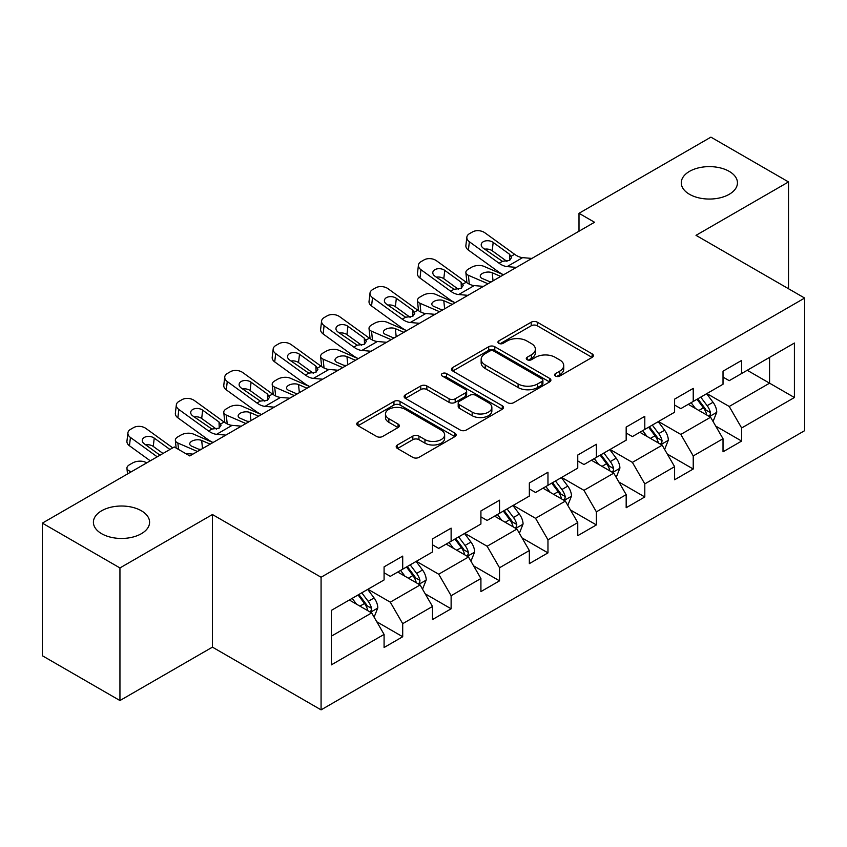 <?xml version="1.0" encoding="UTF-8"?>
<svg xmlns="http://www.w3.org/2000/svg" width="847" height="847" viewBox="0 0 847 847"><rect width="100%" height="100%" fill="white"/><g stroke="black" fill="none" stroke-linecap="round" stroke-linejoin="round"><path stroke-width="1.27" d="M555.505 376.068A3.017 1.736 0 0 0 559.761 376.068L592.138 357.37A4.309 2.488 0 0 0 593.398 355.613A4.309 2.488 0 0 0 592.138 353.855L537.294 322.199A4.309 2.488 0 0 0 531.207 322.199L498.83 340.886A3.017 1.736 0 0 0 497.951 342.114A3.017 1.736 0 0 0 498.83 343.342A3.017 1.736 0 0 0 503.097 343.342L507.289 340.928A13.785 7.962 0 0 1 526.781 340.928L531.355 343.564A13.785 7.962 0 0 1 535.389 349.197A13.785 7.962 0 0 1 531.355 354.829L527.162 357.243A3.017 1.736 0 0 0 526.283 358.472A3.017 1.736 0 0 0 527.162 359.71A3.017 1.736 0 0 0 531.429 359.71L535.622 357.286A13.785 7.962 0 0 1 555.124 357.286L559.687 359.922A13.785 7.962 0 0 1 563.731 365.555A13.785 7.962 0 0 1 559.687 371.187L555.505 373.601A3.017 1.736 0 0 0 554.616 374.829A3.017 1.736 0 0 0 555.505 376.068L555.505 373.601M141.364 510.773A28.089 16.22 0 0 0 110.745 507.258A28.089 16.22 0 0 0 93.403 522.239A28.089 16.22 0 0 0 101.629 533.705A28.089 16.22 0 0 0 132.248 537.22A28.089 16.22 0 0 0 149.591 522.239A28.089 16.22 0 0 0 141.364 510.773M729.225 171.369A28.089 16.22 0 0 0 698.616 167.854A28.089 16.22 0 0 0 681.274 182.836A28.089 16.22 0 0 0 689.5 194.302A28.089 16.22 0 0 0 720.109 197.817A28.089 16.22 0 0 0 737.451 182.836A28.089 16.22 0 0 0 729.225 171.369M397.455 444.971A4.309 2.488 0 0 0 396.195 446.729A4.309 2.488 0 0 0 397.455 448.487L412.838 457.369A4.309 2.488 0 0 0 418.937 457.369L454.881 436.618A4.309 2.488 0 0 0 456.152 434.86A4.309 2.488 0 0 0 454.881 433.092L400.049 401.436A4.309 2.488 0 0 0 393.95 401.436L358.006 422.187A4.309 2.488 0 0 0 356.746 423.955A4.309 2.488 0 0 0 358.006 425.713L376.587 436.438A4.309 2.488 0 0 0 382.685 436.438L398.069 427.555A4.309 2.488 0 0 0 399.329 425.797A4.309 2.488 0 0 0 398.069 424.04L388.847 418.714A11.53 6.649 0 0 1 385.47 414.014A11.53 6.649 0 0 1 392.585 407.862A11.53 6.649 0 0 1 405.152 409.313L441.255 430.149A11.53 6.649 0 0 1 444.633 434.86A11.53 6.649 0 0 1 437.518 441.001A11.53 6.649 0 0 1 424.95 439.561L418.937 436.089A4.309 2.488 0 0 0 412.838 436.089L397.455 444.971L397.455 448.487M212.438 514.531L119.946 567.935L42.35 523.128L42.35 655.737L119.946 700.543L212.438 647.14L321.077 709.86L321.077 577.252L212.438 514.531L212.438 647.14M788.515 288.742L788.515 181.936L696.012 235.339L804.65 298.059L321.077 577.252M788.515 181.936L710.919 137.14L578.999 213.296L578.999 231.22M42.35 523.128L174.26 446.972L189.781 455.93L594.52 222.263L578.999 213.296M507.597 402.664A4.309 2.488 0 0 0 513.684 402.664L549.639 381.912A4.309 2.488 0 0 0 550.899 380.155A4.309 2.488 0 0 0 549.639 378.397L494.796 346.73A4.309 2.488 0 0 0 488.698 346.73L452.753 367.492A4.309 2.488 0 0 0 451.493 369.25A4.309 2.488 0 0 0 452.753 371.007L507.597 402.664M443.447 376.714A3.017 1.736 0 0 1 446.507 377.137L446.507 373.559L502.26 405.745A4.309 2.488 0 0 1 503.52 407.502A4.309 2.488 0 0 1 502.26 409.26L466.305 430.022A4.309 2.488 0 0 1 460.217 430.022L405.374 398.355L405.374 394.84A4.309 2.488 0 0 0 404.114 396.597A4.309 2.488 0 0 0 405.374 398.355M405.374 394.84L420.768 385.957A4.309 2.488 0 0 1 426.856 385.957L449.101 398.799A4.309 2.488 0 0 0 455.188 398.799L465.395 392.902A4.309 2.488 0 0 0 466.655 391.145A4.309 2.488 0 0 0 465.395 389.387L442.24 376.015A3.017 1.736 0 0 1 441.361 374.787A3.017 1.736 0 0 1 443.225 373.178A3.017 1.736 0 0 1 446.507 373.559M321.077 709.86L804.65 430.668L804.65 298.059M376.788 621.783L402.706 636.743L402.706 623.667L432.499 606.463L432.499 619.538L451.123 608.792L451.123 595.706L480.916 578.512L480.916 591.587L499.539 580.841L499.539 567.755L529.343 550.55L529.343 563.636L547.967 552.879L547.967 539.804L577.76 522.599L577.76 535.675L596.383 524.928L596.383 511.842L626.177 494.637L626.177 507.724L644.8 496.967L644.8 483.891L674.604 466.686L674.604 479.773L693.227 469.016L693.227 455.94L723.02 438.735L723.02 451.811L741.644 441.065L741.644 427.979L794.412 397.518L794.412 343.035L769.574 357.381L769.574 383.183L794.412 397.518M402.706 636.743L384.083 647.5L384.083 634.414L331.315 664.884L331.315 610.401L384.083 579.941L384.083 566.855L402.706 556.108L402.706 569.184L432.499 551.979L432.499 538.904L451.123 528.147L451.123 541.233L480.916 524.028L480.916 510.953L499.539 500.196L499.539 513.282L529.343 496.077L529.343 482.991L547.967 472.245L547.967 485.32L577.76 468.116L577.76 455.04L596.383 444.283L596.383 457.369L626.177 440.165L626.177 427.079L644.8 416.332L644.8 429.418L674.604 412.214L674.604 399.128L693.227 388.381L693.227 401.457L723.02 384.252L723.02 371.177L741.644 360.42L741.644 373.506L794.412 343.035M397.741 572.053L420.091 584.959L390.287 602.164L367.937 589.258M384.083 572.773L390.287 576.352L402.706 569.184M390.287 602.164L402.706 623.667M420.091 584.959L432.499 606.463M446.157 544.102L468.507 556.998L438.704 574.202L416.364 561.307M432.499 544.812L438.704 548.401L451.123 541.233M438.704 574.202L451.123 595.706M468.507 556.998L480.916 578.512M494.574 516.141L516.924 529.047L487.131 546.251L464.781 533.345M480.916 516.861L487.131 520.45L499.539 513.282M487.131 546.251L499.539 567.755M516.924 529.047L529.343 550.55M543.001 488.19L565.341 501.096L535.548 518.3L513.197 505.394M529.343 488.91L535.548 492.488L547.967 485.32M535.548 518.3L547.967 539.804M565.341 501.096L577.76 522.599M591.418 460.239L613.768 473.134L583.964 490.339L561.625 477.443M577.76 460.948L583.964 464.537L596.383 457.369M583.964 490.339L596.383 511.842M613.768 473.134L626.177 494.637M639.834 432.277L662.185 445.183L632.391 462.388L610.041 449.482M626.177 432.997L632.391 436.586L644.8 429.418M632.391 462.388L644.8 483.891M662.185 445.183L674.604 466.686M688.251 404.326L710.601 417.232L680.808 434.426L658.458 421.531M674.604 405.046L680.808 408.625L693.227 401.457M680.808 434.426L693.227 455.94M710.601 417.232L723.02 438.735M747.223 370.277L769.574 383.183L729.225 406.475L706.874 393.569M723.02 377.084L729.225 380.674L741.644 373.506M729.225 406.475L741.644 427.979M119.946 567.935L119.946 700.543M331.315 636.203L371.664 612.91L349.313 600.015M371.664 612.91L384.083 634.414M715.726 426.094L741.644 441.065M667.309 454.056L693.227 469.016M618.882 482.007L644.8 496.967M570.465 509.968L596.383 524.928M522.048 537.919L547.967 552.879M473.632 565.87L499.539 580.841M425.205 593.832L451.123 608.792M556.701 376.492L559.687 374.766A13.785 7.962 0 0 0 563.731 369.133L563.731 365.555M535.389 349.197L535.389 352.776A13.785 7.962 0 0 1 531.355 358.408L528.369 360.134M592.074 357.413L537.294 325.777A4.309 2.488 0 0 0 531.207 325.777L500.037 343.776M549.576 381.944L494.796 350.319A4.309 2.488 0 0 0 488.698 350.319L452.806 371.039M542.016 381.383A3.017 1.736 0 0 0 542.906 380.155A3.017 1.736 0 0 0 542.016 378.927L493.886 351.134A3.017 1.736 0 0 0 489.619 351.134L485.204 353.686A13.785 7.962 0 0 0 481.16 359.308A13.785 7.962 0 0 0 485.204 364.941L518.099 383.935A13.785 7.962 0 0 0 537.601 383.935L542.016 381.383L542.016 384.972A3.017 1.736 0 0 0 542.906 383.733L542.906 380.155M481.16 359.308L481.16 362.897A13.785 7.962 0 0 0 485.204 368.519L485.204 364.941M542.016 384.972L537.601 387.524A13.785 7.962 0 0 1 518.099 387.524L485.204 368.519M405.438 398.386L420.768 389.546L420.768 385.957M466.655 391.145L466.655 394.734A4.309 2.488 0 0 1 465.395 396.491L455.188 402.378A4.309 2.488 0 0 1 449.101 402.378L426.856 389.546A4.309 2.488 0 0 0 420.768 389.546M446.507 377.137L502.207 409.292M472.171 412.118A11.53 6.649 0 0 0 484.738 413.569A11.53 6.649 0 0 0 491.853 407.418A11.53 6.649 0 0 0 488.475 402.717L475.76 395.369A4.309 2.488 0 0 0 469.662 395.369L459.455 401.256A4.309 2.488 0 0 0 458.195 403.024A4.309 2.488 0 0 0 459.455 404.781L472.171 412.118L472.171 415.708A11.53 6.649 0 0 0 484.738 417.148A11.53 6.649 0 0 0 491.853 410.996L491.853 407.418M458.195 403.024L458.195 406.602A4.309 2.488 0 0 0 459.455 408.36L459.455 404.781M472.171 415.708L459.455 408.36M444.633 434.86L444.633 438.439A11.53 6.649 0 0 1 437.518 444.59A11.53 6.649 0 0 1 424.95 443.15L418.937 439.667A4.309 2.488 0 0 0 412.838 439.667L397.518 448.518M385.47 414.014L385.47 417.592A11.53 6.649 0 0 0 388.847 422.304L388.847 418.714M398.005 427.587L388.847 422.304M454.828 436.65L400.049 405.025A4.309 2.488 0 0 0 393.95 405.025L358.059 425.745M713.058 421.478L716.753 412.171A11.636 6.712 -120 0 0 713.036 402.272L706.631 393.717M503.51 274.799L483.912 266.35A8.777 4.394 -5.9 0 0 471.546 267.271L468.444 269.071A8.777 4.394 -5.9 0 0 465.871 272.618A8.777 4.394 -5.9 0 0 468.391 275.307L469.302 284.137M695.461 408.487L691.11 402.674M487.988 283.766L468.391 275.307M708.801 416.184L710.21 414.702L710.464 412.669A11.636 6.712 -120 0 0 707.139 405.671L700.734 397.127M697.822 398.81L704.926 408.296A5.929 3.42 60 0 1 706.006 410.096L710.464 412.669M500.715 276.418L492.202 272.745A7.02 3.515 174.1 0 0 482.314 273.486A7.02 3.515 174.1 0 0 480.249 276.334A7.02 3.515 174.1 0 0 482.271 278.483L490.784 282.146M467.068 282.856A8.777 4.394 174.1 0 1 466.845 282.072L465.871 272.618M491.556 281.702A7.02 3.515 -5.9 0 0 489.259 281.49M697.007 399.276L703.412 407.82A11.636 6.712 60 0 1 706.747 414.818M516.363 267.387L507.109 266.593A21.948 12.673 60 0 1 499.084 263.248L469.365 241.755L468.391 250.087A8.777 5.664 -173.3 0 1 465.882 245.482L466.856 237.149A8.777 5.664 6.7 0 0 469.365 241.755M503.563 274.777A32.917 19.005 60 0 1 498.121 271.58L468.391 250.087M531.884 258.43L522.631 257.636A21.948 12.673 60 0 1 514.605 254.291L484.886 232.798A8.777 5.664 6.7 0 0 472.52 231.93L469.418 233.719A8.777 5.664 6.7 0 0 466.856 237.149M509.778 260.315L509.523 254.248L511.599 257.488L509.555 260.453L502.43 261.321L483.245 248.16A7.02 4.531 -173.3 0 1 481.234 244.476A7.02 4.531 -173.3 0 1 483.288 241.734A7.02 4.531 -173.3 0 1 493.176 242.422L492.202 250.754L506.951 261.416M492.202 250.754A7.02 4.531 6.7 0 0 484.696 249.209M509.523 254.248L493.176 242.422M664.641 449.429L668.325 440.133A11.636 6.712 -120 0 0 664.62 430.223L658.214 421.668M455.093 302.76L435.496 294.301A8.777 4.394 -5.9 0 0 423.129 295.232L420.027 297.022A8.777 4.394 -5.9 0 0 417.455 300.579A8.777 4.394 -5.9 0 0 419.974 303.258L420.885 312.088M647.044 436.438L642.693 430.636M439.572 311.717L419.974 303.258M660.385 444.146L661.793 442.653L662.047 440.62A11.636 6.712 -120 0 0 658.722 433.632L652.317 425.078M649.395 426.761L656.51 436.247A5.929 3.42 60 0 1 657.579 438.047L662.047 440.62M452.298 304.369L443.786 300.696A7.02 3.515 174.1 0 0 433.897 301.437A7.02 3.515 174.1 0 0 431.832 304.285A7.02 3.515 174.1 0 0 433.855 306.434L442.367 310.108M418.651 310.807A8.777 4.394 174.1 0 1 418.418 310.023L417.455 300.579M443.14 309.663A7.02 3.515 -5.9 0 0 440.842 309.451M648.59 427.227L654.996 435.782A11.636 6.712 60 0 1 658.32 442.78M616.214 477.39L619.909 468.084A11.636 6.712 -120 0 0 616.192 458.174L609.787 449.63M406.676 330.711L387.079 322.262A8.777 4.394 -5.9 0 0 374.713 323.183L371.6 324.973A8.777 4.394 -5.9 0 0 369.027 328.53A8.777 4.394 -5.9 0 0 371.558 331.219L372.468 340.049M598.628 464.4L594.276 458.587M391.155 339.668L371.558 331.219M611.968 472.097L613.376 470.614L613.63 468.582A11.636 6.712 -120 0 0 610.295 461.583L603.89 453.029M600.978 454.712L608.082 464.198A5.929 3.42 60 0 1 609.162 465.998L613.63 468.582M403.881 332.331L395.369 328.657A7.02 3.515 174.1 0 0 385.47 329.398A7.02 3.515 174.1 0 0 383.416 332.236A7.02 3.515 174.1 0 0 385.438 334.385L393.95 338.059M370.234 338.768A8.777 4.394 174.1 0 1 370.001 337.985L369.027 328.53M394.723 337.614A7.02 3.515 -5.9 0 0 392.426 337.402M600.174 455.178L606.579 463.733A11.636 6.712 60 0 1 609.904 470.731M467.936 295.338L458.693 294.544A21.948 12.673 60 0 1 450.668 291.209L420.948 269.706L419.974 278.038A8.777 5.664 -173.3 0 1 417.465 273.433L418.439 265.111A8.777 5.664 6.7 0 0 420.948 269.706M455.135 302.728A32.917 19.005 60 0 1 449.693 299.531L419.974 278.038M483.457 286.381L474.214 285.587A21.948 12.673 60 0 1 466.189 282.242L436.47 260.749A8.777 5.664 6.7 0 0 424.103 259.881L421.001 261.67A8.777 5.664 6.7 0 0 418.439 265.111M461.361 288.266L461.107 282.199L463.182 285.439L461.128 288.404L454.013 289.272L434.829 276.111A7.02 4.531 -173.3 0 1 432.817 272.438A7.02 4.531 -173.3 0 1 434.86 269.685A7.02 4.531 -173.3 0 1 444.76 270.384L443.786 278.705L458.534 289.378M443.786 278.705A7.02 4.531 6.7 0 0 436.279 277.17M461.107 282.199L444.76 270.384M419.519 323.3L410.276 322.506A21.948 12.673 60 0 1 402.251 319.16L372.532 297.668L371.558 305.989A8.777 5.664 -173.3 0 1 369.038 301.394L370.012 293.062A8.777 5.664 6.7 0 0 372.532 297.668M406.719 330.69A32.917 19.005 60 0 1 401.277 327.493L371.558 305.989M435.04 314.332L425.797 313.538A21.948 12.673 60 0 1 417.772 310.203L388.042 288.711A8.777 5.664 6.7 0 0 375.676 287.832L372.574 289.632A8.777 5.664 6.7 0 0 370.012 293.062M412.934 316.227L412.69 310.161L414.765 313.401L412.711 316.365L405.597 317.233L386.412 304.073A7.02 4.531 -173.3 0 1 384.4 300.389A7.02 4.531 -173.3 0 1 386.444 297.636A7.02 4.531 -173.3 0 1 396.343 298.335L395.369 306.667L410.117 317.329M395.369 306.667A7.02 4.531 6.7 0 0 387.862 305.121M412.69 310.161L396.343 298.335M567.797 505.341L571.492 496.035A11.636 6.712 -120 0 0 567.776 486.136L561.37 477.581M358.249 358.673L338.652 350.213A8.777 4.394 -5.9 0 0 326.286 351.134L323.183 352.934A8.777 4.394 -5.9 0 0 320.611 356.492A8.777 4.394 -5.9 0 0 323.131 359.17L324.041 368M550.201 492.351L545.849 486.538M342.739 367.63L323.131 359.17M563.541 500.058L564.96 498.565L565.214 496.533A11.636 6.712 -120 0 0 561.879 489.534L555.473 480.99M552.562 482.674L559.666 492.16A5.929 3.42 60 0 1 560.746 493.96L565.214 496.533M355.454 360.282L346.942 356.608A7.02 3.515 174.1 0 0 337.053 357.349A7.02 3.515 174.1 0 0 334.999 360.197A7.02 3.515 174.1 0 0 337.011 362.347L345.523 366.01M321.807 366.719A8.777 4.394 174.1 0 1 321.585 365.936L320.611 356.492M346.296 365.565A7.02 3.515 -5.9 0 0 343.998 365.353M551.746 483.139L558.152 491.694A11.636 6.712 60 0 1 561.487 498.682M519.38 533.292L523.065 523.997A11.636 6.712 -120 0 0 519.359 514.087L512.954 505.532M309.833 386.624L290.235 378.164A8.777 4.394 -5.9 0 0 277.869 379.096L274.767 380.885A8.777 4.394 -5.9 0 0 272.194 384.443A8.777 4.394 -5.9 0 0 274.714 387.132L275.624 395.951M501.784 520.302L497.433 514.5M294.311 395.581L274.714 387.132M515.124 528.009L516.532 526.516L516.786 524.494A11.636 6.712 -120 0 0 513.462 517.496L507.057 508.941M504.145 510.625L511.249 520.111A5.929 3.42 60 0 1 512.319 521.911L516.786 524.494M307.038 388.233L298.525 384.559A7.02 3.515 174.1 0 0 288.636 385.3A7.02 3.515 174.1 0 0 286.572 388.148A7.02 3.515 174.1 0 0 288.594 390.298L297.106 393.971M273.39 394.67A8.777 4.394 174.1 0 1 273.168 393.897L272.194 384.443M297.879 393.527A7.02 3.515 -5.9 0 0 295.582 393.315M503.33 511.09L509.735 519.645A11.636 6.712 60 0 1 513.07 526.643M470.953 561.254L474.648 551.948A11.636 6.712 -120 0 0 470.943 542.048L464.527 533.494M261.416 414.575L241.819 406.126A8.777 4.394 -5.9 0 0 229.452 407.047L226.35 408.836A8.777 4.394 -5.9 0 0 223.767 412.394A8.777 4.394 -5.9 0 0 226.297 415.083L227.208 423.913M453.367 548.263L449.016 542.451M245.895 423.542L226.297 415.083M466.708 555.96L468.116 554.478L468.37 552.445A11.636 6.712 -120 0 0 465.045 545.447L458.629 536.892M455.718 538.576L462.822 548.062A5.929 3.42 60 0 1 463.902 549.862L468.37 552.445M258.621 416.195L250.109 412.521A7.02 3.515 174.1 0 0 240.209 413.262A7.02 3.515 174.1 0 0 238.155 416.099A7.02 3.515 174.1 0 0 240.177 418.249L248.69 421.922M224.974 422.632A8.777 4.394 174.1 0 1 224.741 421.848L223.767 412.394M249.463 421.478A7.02 3.515 -5.9 0 0 247.165 421.266M454.913 539.052L461.319 547.596A11.636 6.712 60 0 1 464.643 554.594M371.102 351.251L361.849 350.457A21.948 12.673 60 0 1 353.834 347.111L324.105 325.619L323.131 333.951A8.777 5.664 -173.3 0 1 320.621 329.345L321.595 321.013A8.777 5.664 6.7 0 0 324.105 325.619M358.302 358.641A32.917 19.005 60 0 1 352.86 355.444L323.131 333.951M386.624 342.294L377.37 341.5A21.948 12.673 60 0 1 369.345 338.154L339.626 316.662A8.777 5.664 6.7 0 0 327.26 315.793L324.157 317.583A8.777 5.664 6.7 0 0 321.595 321.013M364.517 344.178L364.263 338.112L366.349 341.352L364.295 344.316L357.169 345.184L337.985 332.024A7.02 4.531 -173.3 0 1 335.973 328.34A7.02 4.531 -173.3 0 1 338.027 325.597A7.02 4.531 -173.3 0 1 347.916 326.286L346.942 334.618L361.69 345.29M346.942 334.618A7.02 4.531 6.7 0 0 339.435 333.072M364.263 338.112L347.916 326.286M322.686 379.202L313.432 378.408A21.948 12.673 60 0 1 305.407 375.073L275.688 353.58L274.714 361.902A8.777 5.664 -173.3 0 1 272.205 357.296L273.179 348.975A8.777 5.664 6.7 0 0 275.688 353.58M309.886 386.592A32.917 19.005 60 0 1 304.433 383.395L274.714 361.902M338.197 370.245L328.954 369.451A21.948 12.673 60 0 1 320.928 366.116L291.209 344.613A8.777 5.664 6.7 0 0 278.843 343.744L275.741 345.534A8.777 5.664 6.7 0 0 273.179 348.975M316.1 372.14L315.846 366.073L317.921 369.303L315.867 372.267L308.753 373.135L289.568 359.975A7.02 4.531 -173.3 0 1 287.557 356.301A7.02 4.531 -173.3 0 1 289.61 353.548A7.02 4.531 -173.3 0 1 299.499 354.247L298.525 362.569L313.274 373.241M298.525 362.569A7.02 4.531 6.7 0 0 291.019 361.034M315.846 366.073L299.499 354.247M274.259 407.163L265.016 406.369A21.948 12.673 60 0 1 256.99 403.024L227.271 381.531L226.297 389.853A8.777 5.664 -173.3 0 1 223.788 385.258L224.751 376.926A8.777 5.664 6.7 0 0 227.271 381.531M261.458 414.554A32.917 19.005 60 0 1 256.016 411.356L226.297 389.853M289.78 398.196L280.537 397.412A21.948 12.673 60 0 1 272.512 394.067L242.793 372.574A8.777 5.664 6.7 0 0 230.426 371.695L227.314 373.495A8.777 5.664 6.7 0 0 224.751 376.926M267.673 400.091L267.43 394.024L269.505 397.264L267.451 400.229L260.336 401.097L241.151 387.937A7.02 4.531 -173.3 0 1 239.14 384.252A7.02 4.531 -173.3 0 1 241.183 381.499A7.02 4.531 -173.3 0 1 251.083 382.198L250.109 390.531L264.857 401.192M250.109 390.531A7.02 4.531 6.7 0 0 242.602 388.985M267.43 394.024L251.083 382.198M422.537 589.205L426.232 579.899A11.636 6.712 -120 0 0 422.515 569.999L416.11 561.445M212.989 442.536L193.391 434.077A8.777 4.394 -5.9 0 0 181.025 435.009L177.923 436.798A8.777 4.394 -5.9 0 0 175.35 440.355A8.777 4.394 -5.9 0 0 177.881 443.034L178.537 449.439M404.94 576.214L400.589 570.402M197.478 451.493L177.881 443.034M418.28 583.922L419.699 582.429L419.953 580.396A11.636 6.712 -120 0 0 416.618 573.408L410.213 564.854M407.301 566.537L414.405 576.024A5.929 3.42 60 0 1 415.485 577.823L419.953 580.396M210.204 444.146L201.692 440.472A7.02 3.515 174.1 0 0 191.793 441.213A7.02 3.515 174.1 0 0 189.739 444.061A7.02 3.515 174.1 0 0 191.75 446.21L200.273 449.884M201.035 449.439A7.02 3.515 -5.9 0 0 198.738 449.217M406.486 567.003L412.891 575.558A11.636 6.712 60 0 1 416.226 582.545M225.842 435.114L216.599 434.32A21.948 12.673 60 0 1 208.574 430.985L178.844 409.482L177.881 417.815A8.777 5.664 -173.3 0 1 175.361 413.209L176.335 404.887A8.777 5.664 6.7 0 0 178.844 409.482M213.042 442.505A32.917 19.005 60 0 1 207.6 439.307L177.881 417.815M241.363 426.157L232.11 425.363A21.948 12.673 60 0 1 224.084 422.018L194.365 400.525A8.777 5.664 6.7 0 0 181.999 399.657L178.897 401.446A8.777 5.664 6.7 0 0 176.335 404.887M219.257 428.042L219.002 421.975L221.088 425.215L219.034 428.18L211.909 429.048L192.724 415.888A7.02 4.531 -173.3 0 1 190.723 412.203A7.02 4.531 -173.3 0 1 192.767 409.461A7.02 4.531 -173.3 0 1 202.655 410.16L201.692 418.482L216.44 429.154M201.692 418.482A7.02 4.531 6.7 0 0 194.175 416.936M219.002 421.975L202.655 410.16M374.12 617.156L377.815 607.86A11.636 6.712 -120 0 0 374.099 597.95L367.693 589.406M146.806 462.822L144.975 462.028A8.777 4.394 -5.9 0 0 132.608 462.96L129.506 464.749A8.777 4.394 -5.9 0 0 126.934 468.306A8.777 4.394 -5.9 0 0 129.453 470.996L129.633 472.742M356.523 604.176L352.172 598.363M131.296 471.779L129.453 470.996M369.864 611.873L371.272 610.38L371.526 608.358A11.636 6.712 -120 0 0 368.201 601.359L361.796 592.805M358.884 594.488L365.989 603.975A5.929 3.42 60 0 1 367.069 605.774L371.526 608.358M358.069 594.954L364.475 603.509A11.636 6.712 60 0 1 367.81 610.507M157.214 456.819L130.427 437.444L129.453 445.766A8.777 5.664 -173.3 0 1 126.944 441.16L127.918 432.838A8.777 5.664 6.7 0 0 130.427 437.444M150.279 460.821L129.453 445.766M172.735 447.851L145.949 428.476A8.777 5.664 6.7 0 0 133.582 427.608L130.48 429.397A8.777 5.664 6.7 0 0 127.918 432.838M192.947 454.108L185.525 453.473M160.009 455.199L144.308 443.849A7.02 4.531 -173.3 0 1 142.296 440.165A7.02 4.531 -173.3 0 1 144.35 437.412A7.02 4.531 -173.3 0 1 154.239 438.111L153.265 446.433L163.005 453.473M153.265 446.433A7.02 4.531 6.7 0 0 145.758 444.897M169.94 449.471L154.239 438.111M559.687 374.766L559.687 371.187M527.162 359.71L527.162 357.243M531.355 358.408L531.355 354.829M498.83 343.342L498.83 340.886M531.207 325.777L531.207 322.199M537.294 325.777L537.294 322.199M592.138 357.37L592.138 353.855M452.753 371.007L452.753 367.492M488.698 350.319L488.698 346.73M494.796 350.319L494.796 346.73M549.639 381.912L549.639 378.397M518.099 387.524L518.099 383.935M537.601 387.524L537.601 383.935M426.856 389.546L426.856 385.957M449.101 402.378L449.101 398.799M455.188 402.378L455.188 398.799M465.395 396.491L465.395 392.902M502.26 409.26L502.26 405.745M412.838 439.667L412.838 436.089M418.937 439.667L418.937 436.089M424.95 443.15L424.95 439.561M398.069 427.555L398.069 424.04M358.006 425.713L358.006 422.187M393.95 405.025L393.95 401.436M400.049 405.025L400.049 401.436M454.881 436.618L454.881 433.092M709.458 416.565L716.668 412.404M707.139 405.671L713.036 402.272M698.87 410.446L703.412 407.82M492.202 272.745L493.039 280.844M502.43 261.321L499.084 263.248M514.605 254.291L511.26 256.218M522.631 257.636L507.109 266.593M661.041 444.516L668.251 440.355M658.722 433.632L664.62 430.223M650.443 438.407L654.996 435.782M443.786 300.696L444.622 308.806M612.614 472.478L619.835 468.306M610.295 461.583L616.192 458.174M602.026 466.358L606.579 463.733M395.369 328.657L396.205 336.757M454.013 289.272L450.668 291.209M466.189 282.242L462.843 284.179M474.214 285.587L458.693 294.544M405.597 317.233L402.251 319.16M417.772 310.203L414.427 312.13M425.797 313.538L410.276 322.506M564.197 500.429L571.418 496.268M561.879 489.534L567.776 486.136M553.61 494.32L558.152 491.694M346.942 356.608L347.778 364.718M515.781 528.38L522.991 524.219M513.462 517.496L519.359 514.087M505.183 522.271L509.735 519.645M298.525 384.559L299.362 392.669M467.353 556.341L474.574 552.17M465.045 545.447L470.943 542.048M456.766 550.222L461.319 547.596M250.109 412.521L250.945 420.62M357.169 345.184L353.834 347.111M369.345 338.154L366.01 340.081M377.37 341.5L361.849 350.457M308.753 373.135L305.407 375.073M320.928 366.116L317.583 368.043M328.954 369.451L313.432 378.408M260.336 401.097L256.99 403.024M272.512 394.067L269.166 395.994M280.537 397.412L265.016 406.369M418.937 584.292L426.157 580.131M416.618 573.408L422.515 569.999M408.349 578.183L412.891 575.558M201.692 440.472L202.518 448.582M211.909 429.048L208.574 430.985M224.084 422.018L220.749 423.955M232.11 425.363L216.599 434.32M370.52 612.254L377.73 608.082M368.201 601.359L374.099 597.95M359.922 606.134L364.475 603.509M175.35 440.355L176.144 448.063M126.934 468.306L127.516 473.96"/></g></svg>
